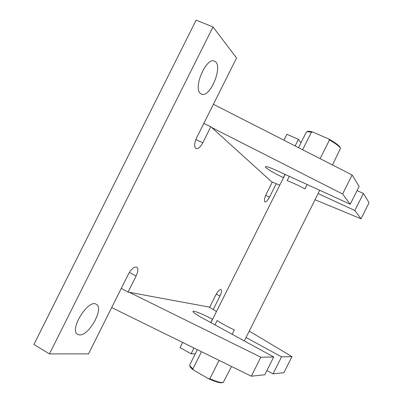 <?xml version="1.0" encoding="UTF-8"?>
<svg xmlns="http://www.w3.org/2000/svg" width="403" height="403" viewBox="0 0 403 403"><rect width="100%" height="100%" fill="white"/><g stroke="black" fill="none" stroke-linecap="round" stroke-linejoin="round"><path stroke-width="0.6" d="M201.5 351.713L192.851 368.977L193.631 370.166L208.512 378.704L209.882 378.744L219.086 360.363M283.51 177.652L283.374 177.592C274.418 173.512 264.494 167.522 265.411 166.696C266.166 166.207 269.652 167.366 275.864 170.162L289.319 176.333L287.153 180.66C292.22 182.534 298.16 185.269 304.975 188.871L307.157 184.509L350.212 204.25L342.59 193.999L352.121 174.973L213.409 104.276M289.319 176.333L307.157 184.509M332.46 164.953L340.464 148.44C339.689 146.561 336.016 143.74 329.458 139.987L328.601 138.909C335.472 142.753 339.331 145.649 340.177 147.609L340.414 148.294M192.851 368.977L189.763 365.677L189.758 364.881M232.153 334.273L234.334 329.916C227.368 326.626 221.625 323.503 217.101 320.546L214.94 324.873L273.702 356.972L260.832 357.199L129.318 292.321L128.063 292.089L121.293 288.362M302.633 149.75L311.433 132.174L306.93 131.65L306.32 132.103M320.108 158.656L329.458 139.987M231.524 366.478L223.247 382.447C221.242 382.961 216.789 381.722 209.882 378.744M223.091 382.492L222.406 382.714C220.305 383.218 215.67 381.883 208.512 378.704M213.212 309.559L219.978 296.044C221.585 292.608 221.932 290.457 221.03 289.596C219.61 289.384 217.852 291.198 215.756 295.036L209.686 307.157L129.318 292.321M212.583 319.302L212.452 319.231C203.827 314.491 193.077 310.164 192.941 311.433C192.997 312.355 195.999 314.471 201.948 317.781L214.94 324.873M249.24 331.1L291.968 356.64L281.551 356.831L246.037 337.502M208.966 307.021L216.482 311.514M121.641 288.533L121.303 288.346M291.968 356.64L283.924 372.694L273.012 373.868L266.927 370.493M273.702 356.972L264.791 374.755L251.311 376.206L111.686 307.56M260.832 357.199L251.311 376.206M350.212 204.25L359.133 186.448L352.121 174.973M128.063 292.089L136.098 276.04C138.174 271.506 138.375 268.544 136.708 267.149C134.154 266.559 131.378 268.907 128.381 274.196L88.514 353.874L49.443 353.899L213.006 26.956L236.581 57.977L196.659 137.755C194.226 143.307 194.009 146.924 196.009 148.606C198.135 149.11 200.397 147.16 202.795 142.763L210.829 126.693L203.792 123.494M342.59 193.999L211.776 127.55L271.662 181.808L279.753 185.158M315.03 199.757L361.033 218.799L354.862 210.502L363.405 193.445L357.063 190.584M354.862 210.502L318.118 193.586M361.033 218.799L369.083 202.729L363.405 193.445M295.142 145.931L298.437 139.357L286.886 134.28L283.919 140.214M298.437 139.357L301.001 142.733M195.314 353.794L191.057 353.799L180.091 347.582L182.66 342.449M191.057 353.799L193.959 348.006M49.443 353.899L33.917 344.454L196.14 20.15L213.006 26.956M204.135 123.671L203.787 123.509M271.662 181.808L272.201 182.297L266.131 194.427C264.318 198.397 263.92 200.885 264.937 201.893C266.176 202.094 267.693 200.523 269.486 197.163L276.231 183.697M79.441 334.918L77.703 334.425C68.686 330.208 88.368 298.527 96.282 304.31C104.407 308.008 89.018 336.057 79.441 334.918M200.316 93.33C192.997 87.496 206.487 56.702 214.467 61.18C223.922 64.51 210.22 98.77 201.419 94.09L200.316 93.33M210.829 126.693L211.776 127.55M328.601 138.909L312.849 132.083C310.375 131.373 308.683 131.136 307.766 131.378L307.64 131.418M193.631 370.166C191.601 368.614 190.402 367.395 190.045 366.508L189.999 366.377M312.849 132.083L311.433 132.174M281.551 356.831L273.012 373.868M283.374 177.592L284.997 174.348M219.978 296.044L216.265 294.074M136.098 276.04L129.393 272.398M202.795 142.763L195.858 139.559M269.486 197.163L265.688 195.369M212.452 319.231L210.764 322.591M244.324 340.923L319.77 190.292M189.712 364.977L197.369 349.683M210.9 322.667L285.138 174.413M298.532 147.659L306.366 132.008M190.045 366.508L189.763 365.677M307.766 131.378L306.93 131.65"/></g></svg>
